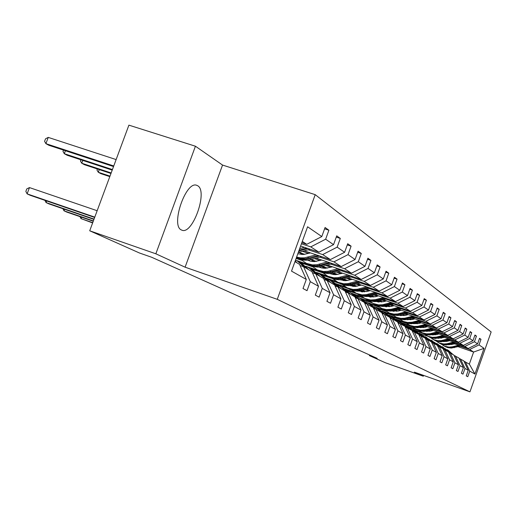 <?xml version="1.0" encoding="UTF-8"?>
<svg xmlns="http://www.w3.org/2000/svg" width="517" height="517" viewBox="0 0 517 517"><rect width="100%" height="100%" fill="white"/><g stroke="black" fill="none" stroke-linecap="round" stroke-linejoin="round"><path stroke-width="0.78" d="M181.389 229.949L181.738 230.11C192.414 235.526 208.293 191.161 197.636 185.719L196.66 185.28C185.79 180.698 170.403 225.716 181.389 229.949M195.432 146.221L155.843 253.795L185.092 267.186L222.543 165.065L195.432 146.221L128.901 125.146L89.712 230.789L139.493 253.007L151.668 257.259L377.19 358.378L369.364 355.599L385.514 362.805L423.294 376.221L423.578 375.4M222.543 165.065L315.215 194.657L491.15 331.933L469.953 391.854L277.261 299.324L315.215 194.657M155.843 253.795L89.712 230.789M301.831 242.673L306.775 244.315L302.29 241.42M306.775 244.315L321.8 236.566L325.083 227.493L328.89 230.227L324.598 228.824M458.165 346.713L473.611 352.045L469.643 349.479L479.026 344.897L484.028 348.342L474.936 374.043L469.74 371.128L467.769 376.699L466.25 375.885L468.234 370.282L464.983 368.459L462.974 374.127L461.397 373.287L463.419 367.581L460.04 365.687L457.991 371.464L456.356 370.592L458.417 364.776L454.908 362.805L452.821 368.699L451.121 367.787L453.222 361.861L449.577 359.813L447.444 365.816L445.673 364.873L447.819 358.83L444.025 356.698L441.848 362.824L440.006 361.842L442.197 355.677L438.248 353.46L436.025 359.709L434.106 358.682L436.342 352.387L432.225 350.08L429.957 356.459L427.953 355.392L430.241 348.969L425.95 346.558L423.623 353.072L421.536 351.961L423.875 345.395L419.39 342.881L417.019 349.537L414.841 348.374L417.232 341.666L412.54 339.036L410.117 345.847L407.835 344.626L410.285 337.769L405.38 335.016L402.892 341.983L400.507 340.703L403.014 333.691L397.883 330.809L395.331 337.937L392.836 336.599L395.402 329.419L390.018 326.401L387.407 333.698L384.79 332.295L387.42 324.941L381.772 321.768L379.097 329.245L376.344 327.772L379.045 320.236L373.106 316.908L370.359 324.573L367.464 323.022L370.237 315.299L363.994 311.796L361.17 319.655L358.126 318.026L360.976 310.103L354.397 306.413L351.495 314.478L348.284 312.759L351.211 304.623L344.277 300.732L341.291 309.017L337.898 307.201L340.91 298.845L333.581 294.735L330.512 303.246L326.925 301.333L330.027 292.738L322.272 288.389L319.112 297.146L315.312 295.117L318.504 286.276L310.29 281.662L307.027 290.683L303.001 288.531L306.297 279.426L291.517 271.134L307.596 226.776L321.8 236.566M300.61 246.053L318.931 252.167L310.749 246.88L325.639 239.209L328.89 230.227M325.639 239.209L333.543 244.651L336.722 235.849L340.309 238.421L336.27 237.096M304.358 250.868L330.395 259.566L322.673 254.584L337.162 247.145L340.309 238.421M337.162 247.145L344.613 252.283L347.702 243.727L351.095 246.157L347.282 244.903M316.197 258.177L341.226 266.565L333.93 261.854L348.031 254.642L351.095 246.157M348.031 254.642L355.082 259.495L358.081 251.172L361.286 253.472L357.68 252.277M327.384 265.092L351.482 273.183L344.574 268.724L358.313 261.725L361.286 253.472M358.313 261.725L364.989 266.32L367.904 258.216L370.941 260.394L367.522 259.263M337.976 271.645L361.202 279.464L354.656 275.231L368.052 268.433L370.941 260.394M368.052 268.433L374.373 272.789L377.21 264.891L380.092 266.959L376.854 265.887M348.019 277.862L370.431 285.423L364.214 281.403L377.281 274.792L380.092 266.959M377.281 274.792L383.284 278.928L386.044 271.231L388.784 273.196L385.708 272.175M357.551 283.768L379.207 291.084L373.293 287.265L386.044 280.834L388.784 273.196M386.044 280.834L391.757 284.764L394.445 277.254L397.05 279.122L394.122 278.146M366.611 289.384L387.55 296.474L381.921 292.842L394.381 286.573L397.05 279.122M394.381 286.573L399.815 290.315L402.439 282.986L404.914 284.77L402.136 283.839M375.239 294.735L395.505 301.611L390.141 298.147L402.316 292.04L404.914 284.77M402.316 292.04L407.493 295.608L410.052 288.447L412.417 290.147L409.761 289.255M383.459 299.841L403.092 306.51L397.974 303.208L409.878 297.249L412.417 290.147M409.878 297.249L414.815 300.655L417.309 293.662L419.571 295.278L417.038 294.432M391.304 304.707L410.336 311.189L405.451 308.029L417.09 302.219L419.571 295.278M417.09 302.219L421.807 305.469L424.25 298.632L426.402 300.183L423.985 299.369M398.794 309.366L417.264 315.661L412.592 312.643L423.985 306.969L426.402 300.183M423.985 306.969L428.49 310.077L430.874 303.389L432.942 304.868L430.629 304.093M405.955 313.819L423.888 319.939L419.416 317.05L430.571 311.512L432.942 304.868M430.571 311.512L434.887 314.485L437.22 307.938L439.192 309.36L436.981 308.61M412.805 318.078L430.234 324.036L425.956 321.27L436.878 315.855L439.192 309.36M436.878 315.855L441.014 318.705L443.295 312.3L445.189 313.657L443.069 312.94M419.371 322.162L436.322 327.965L432.218 325.316L442.92 320.023L445.189 313.657M442.92 320.023L446.888 322.75L449.118 316.475L450.934 317.781L448.898 317.089M425.665 326.085L442.164 331.74L438.222 329.193L448.717 324.01L450.934 317.781M448.717 324.01L452.517 326.634L454.702 320.482L456.446 321.736L454.495 321.07M431.708 329.846L447.767 335.359L443.987 332.916L454.275 327.843L456.446 321.736M454.275 327.843L457.933 330.363L460.072 324.333L461.746 325.536L459.872 324.896M437.505 333.459L453.157 338.835L449.519 336.489L459.619 331.526L461.746 325.536M459.619 331.526L463.129 333.943L465.229 328.03L466.838 329.187L465.035 328.573M443.082 336.935L458.34 342.183L454.844 339.921L464.751 335.061L466.838 329.187M464.751 335.061L468.131 337.388L470.186 331.591L471.737 332.702L469.998 332.108M448.446 340.283L463.329 345.408L459.962 343.23L469.694 338.467L471.737 332.702M469.694 338.467L472.945 340.703L474.961 335.016L476.454 336.082L474.78 335.514M453.609 343.501L468.137 348.51L464.893 346.416L474.444 341.743L476.454 336.082M474.444 341.743L477.579 343.895L479.556 338.312L480.997 339.346L479.388 338.797M479.026 344.897L480.997 339.346M318.504 286.276L311.9 271.606L303.569 266.707L300.06 265.525M303.569 266.707L310.29 281.662M301.43 243.785L310.749 246.88M318.931 252.167L333.543 244.651M330.027 292.738L323.571 278.463L315.713 273.842L312.404 272.724M315.713 273.842L322.272 288.389M308.248 249.769L322.673 254.584M330.395 259.566L344.613 252.283M340.91 298.845L334.602 284.945L327.171 280.576L324.049 279.516M327.171 280.576L333.581 294.735M302.581 251.365L308.662 253.401M319.868 257.149L333.93 261.854M298.916 252.386L304.752 254.338M341.226 266.565L355.082 259.495M351.211 304.623L345.039 291.077L338.008 286.948L335.055 285.94M338.008 286.948L344.277 300.732M314.517 258.642L320.088 260.51M330.861 264.122L344.574 268.724M311.06 259.605L316.423 261.408M351.482 273.183L364.989 266.32M360.976 310.103L354.933 296.894L348.271 292.977L345.472 292.021M348.271 292.977L354.397 306.413M325.794 265.531L330.899 267.25M341.272 270.734L354.656 275.231M296.403 257.647L297.391 257.983M322.518 266.442L327.461 268.103M361.202 279.464L374.373 272.789M370.237 315.299L364.33 302.413L357.997 298.69L355.347 297.786M357.997 298.69L363.994 311.796M296.112 258.468L301.799 260.381M336.464 272.058L341.155 273.635M351.14 277.002L364.214 281.403M296.267 260.406L307.751 264.277M333.362 272.918L337.911 274.449M370.431 285.423L383.284 278.928M379.045 320.236L373.255 307.66L367.238 304.125L364.718 303.259M367.238 304.125L373.106 316.908M300.577 262.72L312.682 266.811M335.507 274.514L335.934 274.656M346.584 278.249L350.888 279.703M360.517 282.954L373.293 287.265M305.689 266.236L317.768 270.32M343.631 279.064L347.825 280.479M379.207 291.084L391.757 284.764M387.42 324.941L381.753 312.649L376.027 309.289L373.629 308.462M376.027 309.289L381.772 321.768M310.807 268.788L323.041 272.924M344.981 280.35L346.002 280.692M356.187 284.137L360.136 285.474M369.435 288.615L381.921 292.842M316.391 272.381L327.552 276.156M353.376 284.906L357.241 286.211M387.55 296.474L399.815 290.315M395.402 329.419L389.85 317.406L384.389 314.2L382.108 313.418M384.389 314.2L390.018 326.401M320.437 274.527L330.912 278.081M354.003 285.901L355.554 286.424M365.319 289.733L368.938 290.961M377.927 294.011L390.141 298.147M326.447 278.185L336.729 281.675M362.643 290.464L366.198 291.666M395.505 301.611L407.493 295.608M403.014 333.691L397.573 321.949L392.364 318.886L390.186 318.136M392.364 318.886L397.883 330.809M327.914 279.426L340.005 283.529M362.611 291.2L364.621 291.885M374.004 295.071L377.326 296.196M386.025 299.149L397.974 303.208M335.856 283.665L345.524 286.948M371.452 295.756L374.722 296.868M403.092 306.51L414.815 300.655M410.285 337.769L404.947 326.279L397.896 322.64M399.971 323.358L405.38 335.016M337.543 284.945L348.329 288.615M370.825 296.26L373.255 297.088M382.283 300.157L385.327 301.191M393.747 304.054L405.451 308.029M344.581 288.809L354.074 292.04M379.84 300.81L382.851 301.831M410.336 311.189L421.807 305.469M417.232 341.666L411.991 330.421L405.25 326.944M407.241 327.629L412.54 339.036M346.623 290.179L356.556 293.566M378.722 301.107L381.475 302.051M390.173 305.011L392.972 305.961M401.134 308.739L412.592 312.643M352.827 293.701L362.314 296.932M387.847 305.631L390.613 306.575M417.264 315.661L428.49 310.077M423.875 345.395L418.738 334.383L412.288 331.054M414.188 331.714L419.39 342.881M355.173 295.142L364.588 298.354M386.774 305.922L389.32 306.788M397.715 309.651L400.274 310.523M408.191 313.224L419.416 317.05M365.92 303.673L364.957 302.374L366.01 302.994L360.679 298.367L370.25 301.631M395.486 310.245L398.025 311.111M423.888 319.939L434.887 314.485M430.241 348.969L425.2 338.183L419.022 334.99M420.838 335.617L425.95 346.558M363.18 299.834L372.13 302.891M394.458 310.517L396.81 311.318M404.921 314.09L407.267 314.892M414.951 317.516L425.956 321.27M368.253 302.852L377.869 306.142M402.788 314.653L405.115 315.448M430.234 324.036L441.014 318.705M436.342 352.387L431.391 341.821L425.472 338.764M427.21 339.365L432.225 350.08M370.637 304.261L379.426 307.266M401.806 314.918L403.971 315.654M411.816 318.343L413.962 319.073M421.426 321.626L432.218 325.316M374.651 306.859L385.197 310.471M409.774 318.879L411.907 319.609M436.322 327.965L446.888 322.75M442.197 355.677L437.33 345.311L431.65 342.377M433.324 342.958L438.248 353.46M377.817 308.513L386.529 311.493M408.831 319.131L410.821 319.81M418.427 322.414L420.379 323.086M427.637 325.568L438.222 329.193M381.52 310.956L392.235 314.627M416.463 322.931L418.408 323.597M442.164 331.74L452.517 326.634M447.819 358.83L443.037 348.665L437.582 345.847M439.185 346.403L444.025 356.698M384.693 312.591L393.405 315.577M415.558 323.17L417.387 323.797M424.754 326.324L426.538 326.931M433.595 329.355L443.987 332.916M388.661 315.079L397.928 318.259M422.874 326.815L424.651 327.429M447.767 335.359L457.933 330.363M453.222 361.861L448.523 351.89L443.282 349.175M444.82 349.712L449.577 359.813M391.098 316.436L400.035 319.506M422.001 327.041L423.682 327.616M430.835 330.072L432.451 330.628M439.321 332.987L449.519 336.489M395.434 319.008L404.21 322.026M420.114 327.487L420.799 327.726M429.02 330.55L430.642 331.106M453.157 338.835L463.129 333.943M458.417 364.776L453.797 354.985L448.756 352.381M450.236 352.898L454.908 362.805M396.584 319.907L406.44 323.293M428.186 330.764L429.717 331.294M436.665 333.678L438.138 334.182M444.827 336.483L454.844 339.921M401.819 322.75L409.968 325.555M426.389 331.197L427.048 331.423M434.926 334.131L436.393 334.641M458.34 342.183L468.131 337.388M463.419 367.581L458.876 357.971L454.023 355.463M455.445 355.954L460.04 365.687M403.137 323.687L412.611 326.944M434.118 334.344L435.521 334.822M442.274 337.149L443.605 337.607M450.126 339.85L459.962 343.23M407.784 326.285L415.72 329.019M432.412 334.764L433.033 334.977M440.6 337.582L441.932 338.04M463.329 345.408L472.945 340.703M468.234 370.282L463.768 360.847L459.09 358.43M460.46 358.901L464.983 368.459M409.374 327.3L418.137 330.318M439.825 337.782L441.091 338.221M447.67 340.483L448.872 340.897M455.225 343.088L464.893 346.416M413.561 329.704L421.374 332.399M438.19 338.189L438.765 338.389M446.055 340.903L447.257 341.317L443.172 341.601M468.137 348.51L477.579 343.895M474.936 374.043L469.339 364.117L463.975 361.286M465.294 361.745L469.74 371.128M185.092 267.186L277.261 299.324M469.953 391.854L414.376 372.137L423.294 376.221M369.59 354.966L369.364 355.599M415.28 330.744L423.449 333.562M445.305 341.091L446.455 341.491M452.86 343.695L453.939 344.07M460.143 346.209L469.643 349.479M420.121 333.594L427.746 336.224M450.889 344.206L451.955 344.574M469.339 364.117L473.611 352.045L484.028 348.342M294.955 261.647L299.524 264.336L306.297 279.426M327.797 278.644L327.616 279.154M318.459 273.079L318.272 273.596M308.668 267.244L308.546 267.58M452.705 354.345L448.233 350.267M451.108 353.408L445.098 348.587M452.097 353.99L447.735 349.97M447.231 349.673L451.716 353.764M454.689 343.876L448.523 344.781M458.585 345.22L452.233 346.836L449.008 347.101L444.614 346.151L441.13 344.057M460.893 346.015L451.263 348.083L447.457 347.553L444.148 346.047M459.464 345.524L450.268 347.482L446.449 346.952L443.134 345.44M443.334 345.55L446.843 347.185L450.656 347.715L460.02 345.711M447.651 351.379L443.101 347.224M445.997 350.403L439.844 345.485M447.024 351.011L442.584 346.913M442.061 346.61L446.63 350.772M442.416 348.296L437.776 344.07M440.691 347.288L434.39 342.26M441.764 347.915L437.24 343.747M436.697 343.43L441.35 347.67M449.648 340.697L447.257 341.317M453.616 342.06L447.147 343.715L443.864 343.986L439.392 343.023L435.818 340.858M456.007 342.887L446.19 345.007L442.319 344.464L438.952 342.933M454.527 342.377L445.163 344.38L441.272 343.837L437.893 342.299M438.106 342.416L441.68 344.083L445.557 344.626L455.102 342.571M444.413 337.394L437.621 338.299M448.452 338.784L441.208 340.593L437.86 340.703L433.976 339.772L430.306 337.543M450.934 339.637L440.93 341.808L436.988 341.265L433.556 339.701M449.396 339.107L439.857 341.162L435.902 340.613L432.458 339.042M432.671 339.158L436.322 340.865L440.271 341.414L449.997 339.314M436.968 345.097L432.244 340.787M435.178 344.051L428.729 338.919M436.296 344.703L431.689 340.451M431.12 340.121L435.863 344.451M438.978 333.969L436.503 334.609L431.857 334.861M443.088 335.378L436.387 337.103L432.302 337.342L428.347 336.393L424.573 334.098M445.673 336.263L435.463 338.486L431.449 337.937L427.947 336.341M444.071 335.714L434.351 337.814L430.325 337.258L426.809 335.656M427.036 335.779L430.764 337.523L434.784 338.073L444.691 335.927M431.314 341.776L426.499 337.381M431.805 342.428L431.462 341.97M429.453 340.684L422.835 335.436M430.609 341.362L425.918 337.032M425.329 336.69L430.163 341.097M433.33 330.402L430.803 331.061L425.866 331.287M437.511 331.836L429.995 333.73L426.525 333.853L422.499 332.883L418.621 330.512M440.2 332.761L429.782 335.035L425.698 334.48L422.124 332.851M438.539 332.192L428.625 334.337L424.528 333.775L420.941 332.14M421.174 332.269L424.98 334.047L429.071 334.609L439.185 332.412M425.866 338.9L420.515 333.84M423.494 337.181L416.702 331.817M424.696 337.885L419.914 333.471M419.3 333.116L424.231 337.614M427.449 326.692L424.877 327.371L419.636 327.565M431.714 328.159L424.754 329.956L420.515 330.214L416.418 329.239L412.424 326.783M434.506 329.116L423.875 331.449L419.714 330.88L416.069 329.219M432.781 328.521L422.673 330.718L418.492 330.15L414.834 328.476M415.08 328.612L418.97 330.434L423.139 331.003L433.453 328.754M419.681 335.223L414.291 330.15M417.29 333.536L410.317 328.049M418.544 334.273L413.665 329.768M413.025 329.394L418.059 333.988M421.329 322.834L418.705 323.526L413.148 323.687M425.672 324.321L417.865 326.298L414.259 326.434L410.078 325.432L405.968 322.892M428.587 325.316L417.723 327.713L413.484 327.138L409.761 325.439M407.667 319.855L407.422 319.474M426.784 324.702L416.469 326.957L412.217 326.376L408.475 324.67M408.734 324.805L412.708 326.673L416.961 327.248L427.481 324.941M413.238 331.384L407.81 326.305M410.821 329.736L403.661 324.12M412.637 331.177L407.15 325.91M406.491 325.523L411.629 330.208M414.951 318.815L412.275 319.519L406.388 319.642M419.377 320.327L412.146 322.214L407.739 322.492L403.48 321.477L399.24 318.847M422.415 321.361L411.319 323.823L406.995 323.235L403.189 321.503M400.998 315.706L400.688 315.196M420.541 320.721L410.013 323.028L405.677 322.44L401.851 320.702M402.123 320.844L406.188 322.75L410.517 323.338L421.265 320.973M400.475 315.641L400.229 315.28M406.511 327.377L401.05 322.298M404.081 325.775L397.825 320.475L396.72 320.023M405.884 327.164L400.365 321.884M399.673 321.477L404.914 326.266M404.973 326.33L405.49 327.022M408.301 314.614L405.567 315.338L399.337 315.422M412.818 316.158L404.688 318.233L400.94 318.375L396.597 317.348L392.222 314.62M415.985 317.238L407.616 319.435L404.637 319.764L400.229 319.17L396.345 317.399M394.044 311.37L393.663 310.717M414.027 316.572L403.279 318.937L398.853 318.343L394.949 316.559M392.881 310.872L393.153 311.253M395.227 316.714L399.389 318.666L403.809 319.26L414.783 316.831M393.495 311.305L393.172 310.82M399.486 323.19L393.993 318.117M397.043 321.639L390.665 316.23L389.469 315.751M398.833 322.963L393.282 317.684M392.558 317.264L398.42 322.821M401.354 310.239L398.568 310.976L391.976 311.008M385.288 306.633L385.029 306.29M405.961 311.809L397.67 313.935L393.838 314.084L389.411 313.037L384.9 310.206M409.27 312.934L400.707 315.189L397.67 315.532L393.172 314.931L389.198 313.115M386.787 306.833L386.335 306.032M407.228 312.236L396.248 314.672L391.731 314.065L387.744 312.242M385.495 306.213L385.844 306.73M388.028 312.397L392.293 314.401L396.798 315.008L408.023 312.507M386.205 306.775L385.811 306.148M392.151 318.815L386.626 313.748M390.341 318.194L389.999 317.729M389.689 317.315L383.181 311.796L381.889 311.279M391.466 318.575L385.876 313.296M385.12 312.856L391.033 318.427M394.096 305.663L391.253 306.419L384.286 306.394M377.623 301.896L377.274 301.417M398.801 307.26L391.111 309.295L386.425 309.599L381.901 308.533L377.242 305.592M402.265 308.442L393.489 310.756L390.387 311.111L385.798 310.497L381.733 308.643M379.207 302.096L378.683 301.12M400.126 307.712L392.015 309.851L388.907 310.206L384.293 309.593L380.208 307.731M377.778 301.327L378.218 301.993M380.512 307.893L384.881 309.948L389.482 310.562L392.59 310.2L400.953 307.996M378.593 302.038L378.114 301.256M384.499 314.265L378.922 309.179M382.58 313.58L381.475 312.1L375.348 307.156L373.959 306.607M383.756 313.981L378.14 308.707M377.345 308.248L383.304 313.825M386.509 300.875L383.601 301.657L376.247 301.56M369.61 296.939L369.164 296.312M391.311 302.503L382.658 304.746L378.67 304.907L373.326 303.511L369.235 300.771M394.936 303.738L385.941 306.122L382.78 306.491L378.095 305.864L373.933 303.964M371.277 297.126L370.683 295.963M392.694 302.975L384.402 305.179L381.223 305.547L376.518 304.92L372.337 303.007M369.707 296.202L370.23 297.036M372.654 303.182L377.132 305.288L381.83 305.909L385.003 305.541L393.566 303.272M370.631 297.081L370.075 296.118M376.563 309.599L370.857 304.397M374.45 308.746L373.41 307.35L367.16 302.303L365.655 301.708M375.678 309.166L370.036 303.906M369.209 303.421L375.206 309.004M378.567 295.866L375.594 296.668L367.826 296.5M361.221 291.75L360.672 290.948M383.472 297.527L375.439 299.666L370.547 300.002L365.092 298.574L360.853 295.711M387.265 298.813L378.043 301.269L374.812 301.65L370.023 301.017L365.765 299.072M362.979 291.924L362.32 290.548M384.919 298.018L376.434 300.28L373.184 300.661L368.375 300.028L364.097 298.07M361.26 290.819L361.874 291.84M364.427 298.244L369.015 300.416L373.817 301.043L377.061 300.668L385.831 298.328M362.301 291.885L361.654 290.728M368.246 304.713L362.404 299.388M364.957 302.374L358.572 297.217L356.943 296.577M367.212 304.112L361.551 298.871M366.01 302.994L366.715 303.944M370.237 290.612L367.199 291.433L359.005 291.187M352.426 286.295L351.773 285.306M375.252 292.312L366.21 294.671L362.042 294.852L356.459 293.397L352.064 290.412M379.232 293.656L369.771 296.189L366.469 296.577L361.577 295.937L357.208 293.94M354.281 286.457L353.609 284.977M376.77 292.822L368.078 295.149L364.763 295.543L359.845 294.903L355.457 292.893M352.413 285.164L353.117 286.386M355.806 293.081L359.735 295.058L364.588 295.944L368.737 295.556L377.727 293.145M353.563 286.424L352.84 285.048M359.522 299.589L353.544 294.134M356.969 298.341L349.563 291.872L347.799 291.194M358.43 298.949L352.639 293.591M351.728 293.061L357.803 298.626M361.499 285.1L355.269 286.444L349.744 285.61M343.198 280.576L342.441 279.367M366.624 286.832L357.376 289.262L353.111 289.455L347.405 287.969L342.842 284.848M370.805 288.247L361.092 290.858L357.712 291.265L352.71 290.612L348.232 288.564M345.162 280.712L344.568 279.374M368.22 287.374L359.315 289.772L355.922 290.173L350.901 289.52L346.396 287.458M343.126 279.199L343.928 280.653M346.765 287.659L351.599 289.947L356.614 290.599L360.006 290.192L369.228 287.71M344.4 280.692L343.592 279.07M350.364 294.205L344.238 288.615M347.56 292.732L340.096 286.269L338.196 285.539M349.221 293.533L343.288 288.047M342.332 287.491L348.49 293.107M352.323 279.309L345.841 280.699L340.018 279.742M333.497 274.553L332.631 273.105M357.564 281.08L348.096 283.581L343.734 283.781L337.898 282.269L333.148 278.999M361.958 282.56L351.98 285.261L348.523 285.681L343.404 285.022L338.809 282.915M335.578 274.669L335.074 273.493M359.244 281.649L350.112 284.117L346.636 284.537L341.498 283.872L336.884 281.759M333.387 272.924L334.273 274.63M337.265 281.959L341.42 284.059L346.5 284.977L350.836 284.563L360.297 282.004M334.77 274.656L334.04 273.144M340.735 288.551L334.447 282.818M337.659 286.825L330.143 280.369L328.082 279.587M339.527 287.84L333.452 282.217M332.444 281.629L338.764 287.387M342.668 273.222L335.921 274.656L333.122 274.501L329.788 273.571M323.293 268.207L322.317 266.494M348.031 275.031L338.338 277.603L333.866 277.816L327.894 276.272L322.951 272.84M352.659 276.589L342.396 279.38L338.855 279.807L333.62 279.141L328.902 276.976M325.51 268.291L325.096 267.308M349.802 275.626L340.432 278.172L336.877 278.605L331.617 277.933L326.873 275.761M323.325 266.707L324.114 268.278M327.28 275.975L331.552 278.14L336.754 279.07L341.194 278.637L350.907 275.994M324.644 268.297L324.004 266.94M330.596 282.592L324.146 276.711M327.229 280.615L319.661 274.159L317.425 273.325M329.323 281.843L323.099 276.078M322.033 275.458L328.515 281.371M332.496 266.804L325.464 268.297L321.794 267.961L319.015 267.056M312.546 261.512L311.589 259.786M337.995 268.653L328.056 271.309L323.474 271.535L317.36 269.958L312.21 266.352M308.345 260.484L308.203 260.129M342.868 270.294L332.308 273.183L328.683 273.629L323.319 272.95L318.472 270.727M314.905 261.563L314.594 260.794M339.856 269.279L330.24 271.91L326.595 272.362L321.206 271.677L316.339 269.441M312.727 260.167L313.418 261.576M316.766 269.667L321.167 271.903L326.492 272.853L331.048 272.407L341.026 269.674M313.987 261.589L313.444 260.406M319.907 276.311L313.283 270.275M316.359 274.223L308.604 267.606L306.18 266.714M318.562 275.522L312.178 269.603M81.589 217.192L81.053 218.633L92.724 222.665M79.935 216.623L81.053 218.633L92.627 222.937M311.053 268.95L317.716 275.018M321.768 260.045L314.446 261.583L310.568 261.188L307.647 260.187M301.204 254.442L300.358 252.865M327.403 261.932L317.212 264.672L312.52 264.904L306.258 263.295L300.881 259.502M332.554 263.657L321.677 266.649L317.955 267.115L312.462 266.423L307.479 264.135M303.725 254.448L303.524 253.931M329.368 262.591L319.493 265.311L315.758 265.777L310.239 265.085L305.224 262.785M301.553 253.265L302.141 254.493M305.676 263.017L311.098 265.602L316.611 266.3L320.34 265.828L330.609 263.004M302.742 254.493L302.309 253.524M109.992 176.129L98.282 172.251L100.854 173.654L109.804 176.62M99.264 169.602L98.282 172.251L96.963 170.028L97.358 168.969M308.623 269.68L301.818 263.476M304.868 267.476L296.926 260.684L295.511 260.116M307.201 268.846L300.648 262.772M64.599 209.288L64.03 210.82L93.37 220.94M62.874 208.7L64.03 210.82L66.816 212.099L93.26 221.224M299.459 262.08L306.303 268.317M310.446 252.897L303.647 254.454L297.805 253.782M316.217 254.829L304.487 257.841L300.487 257.867L296.616 257.072M321.658 256.645L311.389 259.515C306.852 260.73 302.51 260.406 298.361 258.558L296.448 257.544M318.298 255.521L305.437 258.765L300.862 258.603L296.506 257.369M296.467 257.485L296.913 257.692C301.075 259.547 305.431 259.864 309.98 258.649L319.603 255.96M111.168 172.956L81.744 163.223L84.452 164.703L110.974 173.473M82.791 160.419L81.744 163.223L80.426 160.961L80.865 159.785M296.693 262.668L295.265 260.794M46.685 200.958L46.078 202.574L94.049 219.098M44.889 200.338L46.078 202.574L49.018 203.924L93.939 219.402M304.384 247.313L299.673 248.645M310.148 249.239L298.257 252.535M306.587 248.05L299.123 250.15M298.781 251.094L307.97 248.509M112.422 169.57L64.308 153.704L67.171 155.262L112.215 170.125M65.42 150.731L64.308 153.704L62.99 151.403L63.481 150.092M97.157 210.723L29.475 187.587L27.123 193.869L94.779 217.134M29.475 187.587L26.787 188.905L25.85 191.419L27.123 193.869L30.232 195.297L94.656 217.457M116.131 159.579L48.249 137.393L45.903 143.655L48.921 145.303L113.54 166.558M113.759 165.963L45.903 143.655L44.591 141.315L45.522 138.815L48.249 137.393M451.677 353.434L452.285 353.79M450.682 352.846L451.296 353.208M453.474 347.062L452.873 346.687M454.456 347.67L453.855 347.295M446.598 350.442L447.224 350.81M445.564 349.835L446.197 350.209M441.324 347.34L441.977 347.721M440.258 346.707L440.911 347.094M448.426 343.947L447.793 343.566M449.441 344.581L448.821 344.193M443.179 340.716L442.526 340.315M444.239 341.369L443.592 340.974M435.85 344.115L436.529 344.516M434.739 343.456L435.424 343.863M437.731 337.362L437.052 336.948M438.83 338.04L438.157 337.627M430.157 340.761L430.861 341.181M429 340.083L429.711 340.503M432.07 333.872L431.365 333.439M433.214 334.577L432.516 334.15M424.237 337.278L424.974 337.711M423.035 336.567L423.772 337.006M426.182 330.247L425.446 329.794M427.372 330.977L426.641 330.531M418.079 333.652L418.841 334.098M416.818 332.909L417.594 333.362M420.05 326.466L419.287 325.994M421.29 327.229L420.534 326.763M411.655 329.872L412.45 330.337M410.349 329.096L411.151 329.568M413.665 322.53L412.863 322.039M414.951 323.325L414.162 322.841M404.96 325.93L405.787 326.414M403.596 325.122L404.43 325.62M407.002 318.427L406.168 317.916M408.346 319.254L407.525 318.75M397.974 321.813L398.84 322.324M396.545 320.973L397.418 321.49M400.048 314.142L399.182 313.606M401.451 315.008L400.591 314.478M390.671 317.516L391.576 318.045M389.178 316.637L390.096 317.173M392.784 309.67L391.873 309.108M394.251 310.575L393.353 310.019M383.039 313.018L383.982 313.58M381.475 312.1L382.431 312.662M385.184 304.985L384.234 304.403M386.722 305.935L385.785 305.353M375.045 308.313L376.04 308.901M373.41 307.35L374.418 307.945M377.236 300.086L376.24 299.472M378.845 301.081L377.856 300.474M366.669 303.382L367.71 303.996M368.899 294.948L367.858 294.309M370.586 295.989L369.552 295.356M357.887 298.212L358.979 298.858M356.09 297.152L357.195 297.805M360.155 289.565L359.063 288.887M361.926 290.657L360.84 289.985M348.658 292.777L349.809 293.456M346.771 291.666L347.928 292.351M350.972 283.904L349.822 283.193M352.833 285.054L351.696 284.35M338.958 287.064L340.167 287.782M336.968 285.895L338.189 286.618M341.31 277.952L340.102 277.209M343.269 279.161L342.073 278.424M328.741 281.054L330.014 281.804M326.647 279.82L327.933 280.576M331.138 271.69L329.865 270.902M333.207 272.957L331.94 272.181M317.968 274.708L319.312 275.503M315.758 273.409L317.115 274.21M320.417 265.079L319.067 264.252M322.595 266.423L321.257 265.602M306.594 268.013L308.016 268.846M304.255 266.636L305.689 267.483M309.088 258.099L307.667 257.22M311.389 259.515L309.98 258.649M295.104 261.247L296.067 261.815M299.543 252.218L298.587 251.63M444.025 345.899L444.646 346.274M445.04 346.506L445.66 346.875M438.797 342.758L439.444 343.146M439.851 343.391L440.49 343.779M433.369 339.507L434.041 339.908M434.461 340.16L435.127 340.561M427.727 336.128L428.425 336.541M428.864 336.806L429.556 337.226M421.866 332.612L422.596 333.045M423.048 333.323L423.772 333.756M415.771 328.954L416.528 329.407M416.999 329.691L417.749 330.143M409.425 325.148L410.207 325.62M410.705 325.917L411.487 326.389M402.808 321.186L403.628 321.677M404.145 321.988L404.96 322.472M395.912 317.05L396.765 317.561M397.308 317.884L398.155 318.394M388.713 312.733L389.605 313.27M390.167 313.606L391.052 314.136M381.191 308.222L382.128 308.785M382.709 309.134L383.64 309.689M373.326 303.511L374.302 304.093M374.915 304.461L375.885 305.043M365.092 298.574L366.114 299.188M366.76 299.569L367.774 300.177M356.459 293.397L357.531 294.044M358.21 294.444L359.27 295.084M347.405 287.969L348.536 288.648M349.24 289.068L350.358 289.74M337.898 282.269L339.081 282.98M339.824 283.426L341 284.124M327.894 276.272L329.142 277.015M329.924 277.487L331.158 278.224M317.36 269.958L318.679 270.746M319.5 271.238L320.798 272.02M306.258 263.295L307.641 264.129M308.513 264.652L309.883 265.473M296.913 257.692L298.361 258.558"/></g></svg>

